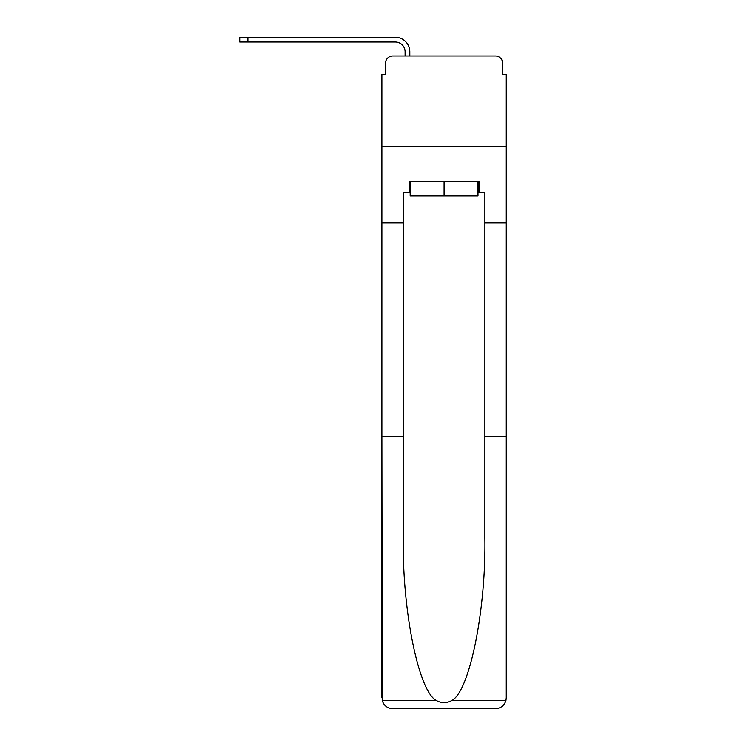 <?xml version="1.0" encoding="UTF-8"?>
<svg xmlns="http://www.w3.org/2000/svg" width="746" height="746" viewBox="0 0 746 746"><rect width="100%" height="100%" fill="white"/><g stroke="black" fill="none" stroke-linecap="round" stroke-linejoin="round"><path stroke-width="1.12" d="M385.514 63.223L385.514 74.469L385.514 63.223A7.255 7.255 0 0 1 392.76 55.978L405.097 55.978L405.097 51.8A9.791 9.791 0 0 0 395.305 42.018L239.736 42.018L239.736 37.3L395.305 37.3A14.5 14.5 0 0 1 409.806 51.8L409.806 55.978L415.792 55.978M477.981 192.319L479.072 192.319L479.072 181.446L409.078 181.446L409.078 192.319L403.278 192.319L403.278 538.164C402.15 610.228 418.525 690.955 436.177 700.429C441.436 703.357 446.695 703.357 451.973 700.429C469.626 690.955 485.991 610.228 484.872 538.164L484.872 436.727L506.264 436.727L506.264 697.818L506.264 74.469L502.636 74.469L502.636 63.223A7.255 7.255 0 0 0 495.381 55.978L392.76 55.978M403.278 222.784L381.887 222.784L381.887 146.636L506.264 146.636L381.887 146.636L381.887 74.469L385.514 74.469M472.358 55.978L495.381 55.978M502.636 74.469L502.636 63.223M403.278 436.727L381.887 436.727L382.204 700.429C383.854 705.576 387.37 708.336 392.76 708.7L495.381 708.7C500.78 708.336 504.296 705.576 505.947 700.429L506.264 697.818M467.826 708.7L495.381 708.7L467.826 708.7M381.887 697.818L381.887 222.784M479.072 192.319L484.872 192.319L484.872 222.784L506.264 222.784M484.872 436.727L484.872 222.784M409.078 192.319L410.169 192.319M410.169 181.446L410.169 195.946L477.981 195.946L477.981 181.446M444.075 181.446L444.075 195.946M405.097 51.8A9.791 9.791 0 0 0 395.305 42.018A9.791 9.791 0 0 1 405.097 51.8A9.791 9.791 0 0 0 395.305 42.018A9.791 9.791 0 0 1 405.097 51.8A9.791 9.791 0 0 0 395.305 42.018A9.791 9.791 0 0 1 405.097 51.8A9.791 9.791 0 0 0 395.305 42.018A9.791 9.791 0 0 1 405.097 51.8A9.791 9.791 0 0 0 395.305 42.018A9.791 9.791 0 0 1 405.097 51.8A9.791 9.791 0 0 0 395.305 42.018A9.791 9.791 0 0 1 405.097 51.8A9.791 9.791 0 0 0 395.305 42.018A9.791 9.791 0 0 1 405.097 51.8A9.791 9.791 0 0 0 395.305 42.018A9.791 9.791 0 0 1 405.097 51.8A9.791 9.791 0 0 0 395.305 42.018A9.791 9.791 0 0 1 405.097 51.8M247.896 37.3L395.305 37.3L247.896 37.3L395.305 37.3L247.896 37.3L395.305 37.3L247.896 37.3L395.305 37.3L247.896 37.3L395.305 37.3L247.896 37.3L395.305 37.3L247.896 37.3L395.305 37.3L247.896 37.3L395.305 37.3L247.896 37.3L395.305 37.3L247.896 37.3L247.896 42.018M382.204 700.429L436.177 700.429M451.973 700.429L505.947 700.429"/></g></svg>
